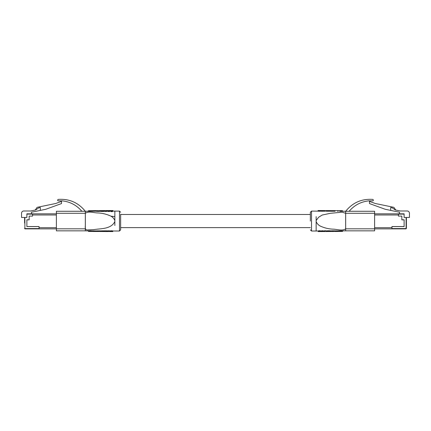 <?xml version="1.0" encoding="UTF-8"?>
<svg xmlns="http://www.w3.org/2000/svg" width="431" height="431" viewBox="0 0 431 431"><rect width="100%" height="100%" fill="white"/><g stroke="black" fill="none" stroke-linecap="round" stroke-linejoin="round"><path stroke-width="0.65" d="M24.605 223.08L24.605 217.472L24.89 217.472L24.89 228.285A0.291 0.291 0 0 0 25.181 228.575L39.07 228.575L39.07 226.587L26.884 226.587L26.884 219.788L29.163 219.788L29.163 216.103L32.578 216.103L32.578 214.115L26.884 214.115L26.884 217.472L24.89 217.472M39.07 228.575L39.07 228.866L25.181 228.866A0.576 0.576 0 0 1 24.605 228.285L24.89 228.285M26.884 214.115L26.884 213.824L32.578 213.824L32.578 214.115M35.223 210.053L37.125 207.338L55.674 203.507L61.514 201.39L61.514 203.572L45.794 209.267L31.441 212.23L31.441 213.824M24.605 217.472L21.55 217.472L21.55 213.259A2.279 2.279 0 0 1 23.829 210.98L30.746 210.98L35.665 209.962L38.742 207.839L40.304 207.516L40.304 210.403M56.386 228.866L39.07 228.866M56.386 214.983L32.578 214.983L32.578 216.103L29.163 216.103L29.163 219.864L26.884 219.864L26.884 226.55L39.038 226.55L39.038 227.708L56.386 227.708M56.386 213.824L32.578 213.824M374.614 228.866L391.93 228.866L391.93 226.587L404.116 226.587L404.116 219.788L401.837 219.788L401.837 216.103L398.422 216.103L398.422 213.824L404.116 213.824L404.116 217.472L406.395 217.472L406.395 228.285A0.576 0.576 0 0 1 405.819 228.866L384.15 228.866M395.777 210.053L393.875 207.338L375.326 203.507L369.486 201.39L369.486 203.572L385.206 209.267L399.559 212.23L399.559 213.824M406.395 217.472L409.45 217.472L409.45 213.259A2.279 2.279 0 0 0 407.171 210.98L400.254 210.98L395.335 209.962L392.258 207.839L390.696 207.516L390.696 210.403M374.614 227.708L391.962 227.708L391.962 226.55L404.116 226.55L404.116 219.864L401.837 219.864L401.837 216.103L398.422 216.103L398.422 214.983L374.614 214.983M374.614 213.824L398.422 213.824L374.614 213.824M120.642 214.234L120.642 229.858L120.642 214.234M114.856 220.537C114.075 218.684 112.782 217.235 110.982 216.19L114.856 216.621L114.856 225.499M114.856 216.621L114.856 211.104L119.484 211.104L120.642 212.262M85.322 213.307L56.386 213.307L56.386 211.282L85.322 211.282L85.322 230.844L56.386 230.844L56.386 228.818L85.322 228.818M110.982 216.19C106.813 214.218 102.443 213.135 97.869 212.952C93.656 212.876 88.667 210.867 85.333 213.307L85.333 225.806C84.982 227.983 85.413 230.337 87.854 229.901L93.522 229.664C100.536 228.435 110.912 229.421 114.856 221.582M92.816 211.276L88.474 211.298L88.474 210.716L92.816 210.694L92.816 211.276M105.056 210.592L105.056 211.168L104.092 211.368L100.04 211.228M100.401 210.614L102.551 210.878L105.04 210.597L105.029 211.19L104.97 210.587M96.14 210.689L99.556 210.802L99.556 211.384L97.147 211.362L96.102 211.249L96.102 210.673L96.14 211.265M106.586 210.937L107.815 210.57L107.815 211.147L105.196 211.486L105.196 210.91L106.586 210.937L106.586 211.513M112.954 211.125L112.34 211.659L110.945 211.616L110.945 211.039L112.34 211.077L112.34 211.659M109.458 211.001L110.67 210.554L110.67 211.131L108.062 211.546L108.062 210.969L109.458 211.001L109.458 211.578M95.736 210.662L95.935 211.217L93.15 211.249L93.15 210.673L95.736 210.662L95.736 211.238M105.062 230.957L105.062 231.334L105.676 231.533L107.168 231.415L107.168 230.833L102.206 230.844L100.191 230.924L100.191 231.506L100.272 230.919M107.168 231.415L112.82 231.533L112.82 230.957L107.098 230.919M100.272 231.501L104.927 231.533L104.895 230.951M100.159 231.436L100.159 230.854L98.074 230.854L96.027 230.903L96.027 231.485L100.159 231.436L97.53 231.49M95.801 231.479L95.801 230.903L93.015 230.881L93.015 231.463L95.607 231.474M90.386 231.447L88.409 231.415L91.135 231.366L91.135 230.79L88.409 230.838M88.474 211.26L85.322 211.282C78.302 202.57 69.213 198.616 58.056 199.418L57.538 200.286L58.12 200.862L62.226 200.862C70.145 201.74 76.686 205.21 81.847 211.282M56.386 213.307L56.386 228.818M99.556 210.802L96.102 210.673M96.183 210.7L96.183 211.276M96.21 210.7L96.21 211.282M96.253 210.711L96.253 211.287M96.339 210.716L96.339 211.298M96.436 210.732L96.436 211.309M96.49 210.737L96.49 211.314M96.544 210.743L96.544 211.319M96.614 210.748L96.614 211.325M96.673 210.754L96.673 211.33M96.754 210.759L96.754 211.335M96.824 210.764L96.824 211.341M96.975 210.77L96.975 211.352M97.147 210.781L97.147 211.362M97.244 210.786L97.244 211.362M97.325 210.791L97.325 211.368M97.616 210.651L97.616 211.379M97.659 210.64L97.729 211.384M97.826 210.807L97.826 211.384M97.939 210.807L97.939 211.389M98.16 210.813L98.16 211.395M98.774 210.818L98.774 211.395M98.958 210.813L98.958 211.395M99.135 210.813L99.135 211.395M99.292 210.813L99.292 211.389M99.426 210.807L99.426 211.384M98.3 210.624L98.387 211.395M99.486 210.619L99.653 211.195M99.653 210.619L99.803 211.195M99.803 210.619L99.944 211.195M99.944 210.614L100.294 210.646M102.341 210.878L102.341 211.454M101.894 210.867L101.894 211.449M101.673 210.861L101.673 211.438M101.463 210.851L101.463 211.427M101.269 210.84L101.269 211.416M101.172 210.834L101.172 211.411M100.919 210.813L100.919 211.395M100.752 210.797L100.752 211.379M100.471 210.764L100.471 211.346M100.418 210.759L100.418 211.335M100.364 210.748L100.364 211.325M100.321 210.743L100.321 211.319M100.267 210.732L100.267 211.309M100.197 210.716L100.197 211.298M100.154 210.711L100.154 211.287M100.127 210.7L100.127 211.282M100.084 210.684L100.084 211.265M100.04 210.667L100.04 211.244L100.057 210.673M105.029 210.587L100.418 210.614M104.997 210.619L104.997 211.201M104.959 210.635L104.959 211.212M104.9 210.651L104.9 211.228M104.83 210.662L104.83 211.244M104.765 210.684L104.765 211.26M104.663 210.7L104.663 211.276M104.566 210.721L104.566 211.298M104.469 210.737L104.469 211.314M104.415 210.748L104.415 211.325M104.345 210.754L104.345 211.335M104.092 210.791L104.092 211.368M103.957 210.807L103.957 211.384M103.871 210.813L103.871 211.395M103.801 210.824L103.801 211.4M103.467 210.845L103.467 211.427M103.3 210.856L103.3 211.438M103.122 210.867L103.122 211.443M102.939 210.872L102.939 211.449M102.745 210.872L102.745 211.454M102.411 210.732L103.537 210.608L102.411 210.732M106.99 210.624L106.99 211.201M107.033 210.614L107.033 211.19M107.077 210.603L107.077 211.179M107.244 210.581L107.244 211.158M107.314 210.576L107.314 211.152M107.394 210.57L107.394 211.152M107.631 211.147L107.464 210.57L107.464 211.152M107.718 210.57L107.718 211.147M107.815 210.57L107.895 211.147M107.895 210.57L107.982 211.152M107.982 210.57L108.176 210.845M108.537 210.565L108.062 210.969M109.873 210.619L109.873 211.195M109.916 210.603L109.916 211.179M109.959 210.587L109.959 211.168M110.013 210.576L110.013 211.158M110.056 210.57L110.056 211.147M110.126 210.565L110.126 211.142M110.18 210.56L110.18 211.136M110.266 210.554L110.266 211.136M110.503 211.131L110.503 210.554L110.336 211.131M110.67 210.554L110.837 211.136M110.837 210.554L110.934 211.136M110.934 210.554L111.015 210.937M111.419 210.549L110.945 211.039M112.34 211.077L112.868 210.56L112.868 211.136M112.868 210.56L112.911 211.125M111.478 210.549L112.949 210.538L112.938 211.12L112.911 210.549M105.805 210.581L105.196 210.91M92.579 210.748L92.579 211.325M92.816 210.694L88.474 210.716M90.224 210.694L91.27 210.727M95.935 210.64L93.15 210.673M105.762 231.517L105.762 230.935M107.033 231.549L105.584 231.539L105.676 230.957M107.109 231.549L108.461 231.539M107.933 231.307L109.9 231.566M110.815 231.275L111.37 231.571L109.83 231.56M111.327 231.571L112.809 231.571L112.809 230.941M105.832 231.49L105.832 230.908M105.929 231.42L105.929 230.838M107.276 231.479L107.276 230.897M107.459 231.463L107.459 230.881M107.653 231.447L107.653 230.86M107.766 231.436L107.766 230.854M107.879 231.431L107.879 230.844M107.976 231.425L107.976 230.838M108.084 231.415L108.084 230.833M108.197 231.415L108.197 230.827M108.31 231.404L108.31 230.822M108.418 231.404L108.418 230.817M108.547 231.399L108.547 230.817M108.655 231.399L108.655 230.811M108.919 231.399L108.919 230.811M109.048 231.399L109.048 230.811M109.172 231.404L109.172 230.817M109.285 231.409L109.285 230.822M109.479 231.42L109.479 230.833M109.56 231.431L109.56 230.844M109.63 231.436L109.63 230.854M109.7 231.447L109.7 230.865M109.813 231.463L109.813 230.881M109.857 231.474L109.857 230.892M109.883 231.479L109.883 230.897M109.91 231.49L109.91 230.908M109.937 231.506L109.937 230.924M110.104 231.485L110.104 230.903M110.201 231.474L110.201 230.892M110.498 231.442L110.498 230.86M110.605 231.431L110.605 230.849M110.702 231.425L110.702 230.838M110.815 231.415L110.815 230.827M111.036 231.399L111.036 230.811M111.166 231.393L111.166 230.806M111.387 231.388L111.387 230.8M111.51 231.382L111.51 230.795M111.764 231.382L111.764 230.795M111.904 231.382L111.904 230.795M112.028 231.388L112.028 230.8M112.141 231.393L112.141 230.806M112.335 231.415L112.335 230.827M112.432 231.425L112.432 230.838M112.513 231.436L112.513 230.849M112.545 231.442L112.545 230.86M112.583 231.447L112.583 230.865M112.653 231.463L112.653 230.876M112.696 231.479L112.696 230.892M112.75 231.49L112.75 230.908M112.782 231.506L112.782 230.924M104.868 231.522L104.868 230.946M104.841 231.517L104.841 230.941M104.787 231.512L104.787 230.93M104.658 231.495L104.658 230.919M104.604 231.49L104.604 230.914M104.507 231.479L104.507 230.897M104.437 231.474L104.437 230.892M104.367 231.469L104.367 230.887M104.313 231.463L104.313 230.881M104.227 231.458L104.227 230.876M104.157 231.452L104.157 230.871M104.076 231.447L104.076 230.865M103.909 231.436L103.909 230.86M103.812 231.436L103.812 230.854M103.726 231.431L103.726 230.849M103.515 231.425L103.515 230.844M103.311 231.42L103.311 230.838M103.084 231.42L103.084 230.838M102.837 231.42L102.837 230.838M102.626 231.42L102.626 230.838M102.206 231.425L102.206 230.844M102.012 231.431L102.012 230.849M101.835 231.436L101.835 230.854M101.738 231.436L101.738 230.854M101.651 231.442L101.651 230.86M101.468 231.447L101.468 230.865M101.301 231.452L101.301 230.876M100.999 231.469L100.999 230.887M100.859 231.474L100.859 230.892M100.719 231.479L100.719 230.903M100.595 231.485L100.595 230.908M100.482 231.49L100.482 230.914M100.369 231.495L100.369 230.919M101.468 231.512L103.198 231.506M103.408 231.528L104.916 231.533M95.968 230.903L96.027 231.485M96.135 231.485L96.135 230.903L95.801 230.903M96.205 231.485L96.205 230.903M96.291 231.479L96.291 230.903M96.388 231.479L96.388 230.903M96.485 231.479L96.485 230.897M96.539 231.474L96.539 230.897M96.609 231.474L96.609 230.897M96.668 231.474L96.668 230.892M97.013 231.463L97.013 230.881M97.169 231.458L97.169 230.881M97.336 231.452L97.336 230.876M97.514 231.447L97.514 230.871M97.697 231.447L97.697 230.865M97.778 231.442L97.778 230.865M97.88 231.442L97.88 230.86M98.074 231.436L98.074 230.854M98.279 231.431L98.279 230.854M98.489 231.431L98.489 230.849M98.715 231.425L98.715 230.849M99.173 231.425L99.173 230.844M99.324 231.425L99.324 230.844M99.464 231.425L99.464 230.844M99.604 231.425L99.604 230.844M99.744 231.431L99.744 230.849M99.868 231.431L99.868 230.849M99.981 231.431L99.981 230.854M100.078 231.436L100.078 230.854M93.015 231.463L93.198 230.887L91.135 230.876M91.135 231.366L90.09 231.436M90.677 231.442L92.681 231.447L92.681 230.887M88.409 231.415L88.409 230.86M89.686 231.382L89.686 230.8M310.358 221.06L310.358 212.262L310.358 221.06M316.144 220.537L318.649 217.224L322.226 215.031L330.297 213.313L342.214 212.176L345.667 213.334L345.667 228.813C342.257 231.264 337.354 229.238 333.12 229.168C328.557 228.985 324.193 227.907 320.017 225.936C318.218 224.89 316.925 223.436 316.144 221.582L316.144 216.621M374.614 213.307L345.678 213.307L345.678 211.282L374.614 211.282L374.614 230.844L345.678 230.844L345.678 228.818L374.614 228.818M341.831 211.26L339.73 211.309L339.73 210.727L341.18 210.721L341.18 211.298M330.679 210.614L330.679 211.19L325.96 211.168L325.971 210.587L330.9 210.63M330.792 210.646L334.58 210.635L334.58 211.217L332.797 211.233L330.706 211.222L330.706 210.646L330.792 211.228M324.942 210.635L325.195 211.158L323.703 211.212L323.703 210.635L324.942 210.635L324.942 211.217M323.773 211.163L311.516 211.104L311.516 231.016L310.358 229.858M318.191 231.571L318.191 231.005L318.218 231.582L320.185 231.275L320.185 230.682L318.218 231M319.673 231.571L318.272 231.582L318.261 231.005L311.516 231.016M323.067 231.307L323.067 230.72L321.003 230.984L321.003 231.566L321.677 231.291L323.067 231.307L322.512 231.555M325.938 231.334L325.938 230.752L324.543 230.736L323.891 230.968L323.891 231.549L325.324 231.533M326.105 231.533L331.089 231.49L330.771 230.854L326.073 230.957L326.105 231.533L326.105 230.957M335.199 231.479L335.393 230.897L335.199 231.479L337.985 231.463L337.985 230.881L331.579 230.806L331.579 231.388L331.703 230.806M342.591 231.415L342.591 230.838L338.556 230.827L338.319 231.447L342.591 231.415L338.319 231.447M316.144 221.582L316.144 231.016M345.678 213.329L345.678 228.818M374.614 211.282L349.153 211.282C354.314 205.21 360.855 201.74 368.774 200.862L372.88 200.862L373.462 200.286L372.944 199.418C361.787 198.616 352.698 202.57 345.678 211.282L341.831 211.255M334.58 210.635L334.661 211.217M334.661 210.64L334.731 211.217M334.731 210.64L334.844 211.228M334.844 210.646L334.898 211.238M332.937 210.624L330.706 210.646M330.889 210.651L330.889 211.228M331.003 210.651L331.003 211.228M331.127 210.651L331.127 211.233M331.267 210.651L331.267 211.233M331.407 210.657L331.407 211.233M331.541 210.657L331.541 211.233M331.698 210.657L331.698 211.233M332.156 210.657L332.156 211.233M332.376 210.657L332.376 211.233M332.587 210.651L332.587 211.233M332.797 210.651L332.797 211.233M332.991 210.651L332.991 211.228M333.088 210.651L333.088 211.228M333.174 210.646L333.174 211.228M333.352 210.646L333.352 211.222M333.535 210.64L333.535 211.222M333.702 210.64L333.702 211.217M333.853 210.64L333.853 211.217M334.203 210.635L334.203 211.212M334.257 210.635L334.257 211.212M334.327 210.635L334.327 211.212M334.386 210.635L334.386 211.212M334.483 210.635L334.483 211.212M330.496 211.19L330.496 210.614L330.599 211.19M330.388 210.614L330.388 211.19M330.275 210.614L330.275 211.195M330.151 210.619L330.151 211.195M330.011 210.619L330.011 211.201M329.871 210.624L329.871 211.201M329.564 210.63L329.564 211.206M329.397 210.635L329.397 211.212M329.219 210.635L329.219 211.217M329.133 210.64L329.133 211.217M329.036 210.64L329.036 211.217M328.853 210.646L328.853 211.222M328.659 210.646L328.659 211.228M328.244 210.651L328.244 211.228M328.034 210.651L328.034 211.228M327.781 210.646L327.781 211.228M327.56 210.646L327.56 211.222M327.35 210.64L327.35 211.222M327.14 210.635L327.14 211.217M327.059 210.635L327.059 211.212M326.962 210.63L326.962 211.212M326.795 210.624L326.795 211.201M326.709 210.619L326.709 211.201M326.639 210.619L326.639 211.195M326.558 210.614L326.558 211.19M326.504 210.608L326.504 211.19M326.434 210.608L326.434 211.185M326.364 210.603L326.364 211.179M326.267 210.597L326.267 211.174M326.208 210.592L326.208 211.174M326.084 210.587L326.084 211.168M326.03 210.587L326.03 211.163M325.944 211.168L325.96 210.587L326.003 211.163M325.96 210.587L325.96 211.168M327.49 210.597L329.052 210.603M323.606 210.57L322.366 210.565M320.734 210.554L318.046 210.538L318.089 211.136M318.089 210.554L318.116 211.142M318.116 210.565L318.175 211.152M318.175 210.576L318.213 211.163M318.213 210.581L318.283 211.168M318.283 210.592L318.326 211.174M318.326 210.597L318.353 211.179M318.353 210.603L318.439 211.19M318.439 210.608L318.536 211.195M318.536 210.619L318.73 211.212M318.73 210.63L318.843 211.217M318.843 210.635L318.967 211.217M318.967 210.64L319.107 211.222M319.107 210.64L319.355 211.222M319.355 210.64L319.484 211.217M319.484 210.64L319.705 211.212M319.705 210.635L319.829 211.212M319.829 210.63L320.055 211.201M320.055 210.624L320.163 211.195M320.163 210.619L320.26 211.19M320.26 210.614L320.373 211.185M320.373 210.603L320.664 211.163M320.664 210.587L320.766 211.158M320.766 210.581L320.933 211.147M320.933 210.57L320.96 211.158M320.96 210.576L320.987 211.163M320.987 210.581L321.014 211.168M321.014 210.587L321.057 211.174M321.057 210.592L321.165 211.185M321.165 210.603L321.235 211.19M321.235 210.614L321.305 211.195M321.305 210.619L321.391 211.201M321.391 210.624L321.585 211.212M321.585 210.635L321.698 211.217M321.698 210.635L321.822 211.217M321.822 210.64L321.946 211.222M321.946 210.64L322.21 211.222M322.21 210.64L322.323 211.217M322.323 210.64L322.447 211.217M322.447 210.64L322.56 211.217M322.56 210.64L322.674 211.212M322.674 210.635L322.781 211.212M322.781 210.63L322.894 211.206M322.894 210.624L322.991 211.201M322.991 210.624L323.105 211.195M323.105 210.619L323.212 211.19M323.212 210.614L323.412 211.179M323.412 210.603L323.589 211.174M325.039 210.592L325.039 211.174M325.804 210.91L325.109 210.581L325.109 211.163M339.93 210.694L338.184 210.694L338.184 211.276M340.776 210.694L339.73 210.727M341.18 210.721L342.526 210.716L342.526 211.26M335.065 211.217L335.065 210.64L337.672 210.657L337.672 211.233M337.672 210.657L337.85 211.249M322.733 231.522L324.058 231.544L324.058 230.968M322.566 231.555L321.1 231.566M321.073 230.984L321.073 231.566L321.117 230.984M319.894 231.533L321.003 231.566M319.694 231.571L320.185 231.275M318.218 231.582L318.218 231.005M318.789 231.253L318.789 230.66M320.201 231.528L320.201 230.951M320.298 231.533L320.298 230.951M320.465 231.539L320.465 230.957M320.632 231.544L320.632 230.962M320.799 231.555L320.799 230.973M320.869 231.56L320.869 230.978M320.95 231.56L320.95 230.984M321.17 231.56L321.17 230.984M321.214 231.56L321.214 230.978M321.257 231.549L321.257 230.973M321.677 231.291L321.677 230.704M323.153 231.522L323.153 230.941M323.234 231.522L323.234 230.941M323.32 231.528L323.32 230.946M323.417 231.528L323.417 230.951M323.498 231.533L323.498 230.951M323.665 231.539L323.665 230.962M323.735 231.544L323.735 230.962M323.821 231.544L323.821 230.968M324.096 231.544L324.096 230.962M324.139 231.539L324.139 230.957M324.543 231.323L324.543 230.736M329.236 231.35L329.236 230.768M328.794 231.345L328.794 230.763M328.39 231.35L328.39 230.763M328.19 231.35L328.19 230.768M328.013 231.355L328.013 230.774M327.829 231.366L327.829 230.779M327.662 231.372L327.662 230.79M327.328 231.393L327.328 230.811M327.258 231.399L327.258 230.817M327.177 231.409L327.177 230.822M327.037 231.42L327.037 230.838M326.784 231.447L326.784 230.865M326.714 231.452L326.714 230.871M326.66 231.458L326.66 230.876M326.563 231.469L326.563 230.892M326.466 231.485L326.466 230.903M326.369 231.495L326.369 230.914M326.299 231.506L326.299 230.924M326.229 231.517L326.229 230.935M326.175 231.522L326.175 230.946M326.132 231.528L326.132 230.951M327.802 231.506L329.586 231.49L326.084 231.533L325.938 230.957M331.046 231.474L331.046 230.897M331.008 231.469L331.008 230.887M330.976 231.463L330.976 230.881M330.938 231.458L330.938 230.876M330.868 231.447L330.868 230.865M330.809 231.442L330.809 230.86M330.771 231.431L330.771 230.854M330.712 231.425L330.712 230.849M330.658 231.42L330.658 230.844M330.378 231.399L330.378 230.817M330.211 231.388L330.211 230.806M329.963 231.372L329.963 230.79M329.866 231.366L329.866 230.784M329.667 231.361L329.667 230.779M329.462 231.355L329.462 230.774M331.703 231.388L331.843 230.8M331.186 230.924L331.186 231.49L333.524 231.485L331.579 231.388M331.843 231.382L333.664 231.452M331.994 231.377L331.994 230.795M332.177 231.377L332.177 230.795M332.355 231.377L332.355 230.795M332.969 231.377L332.969 230.795M333.19 231.377L333.19 230.795M333.303 231.377L333.303 230.8M333.4 231.49L333.4 230.8M333.513 231.49L333.513 230.8M333.804 231.388L333.804 230.811M333.89 231.393L333.89 230.811M333.987 231.393L333.987 230.817M334.154 231.404L334.154 230.822M334.305 231.409L334.305 230.827M334.375 231.415L334.375 230.833M334.461 231.415L334.461 230.838M334.515 231.42L334.515 230.844M334.585 231.425L334.585 230.844M334.639 231.431L334.639 230.849M334.698 231.431L334.698 230.854M334.795 231.442L334.795 230.86M334.876 231.447L334.876 230.871M334.919 231.452L334.919 230.871M334.946 231.452L334.946 230.876M334.989 231.463L334.989 230.881M335.032 231.469L335.032 230.892M331.326 231.49L331.326 230.924M331.477 231.485L331.477 230.924M332.748 231.49L332.748 230.795M339.865 231.366L340.91 231.436M338.556 231.404L338.556 230.827M25.181 228.866L25.181 228.575M406.11 228.285L406.395 228.285A0.576 0.576 0 0 1 405.819 228.866L405.819 228.575A0.291 0.291 0 0 0 406.11 228.285L406.11 217.472M404.116 214.115L398.422 214.115M391.93 228.575L405.819 228.575M112.733 231.005L119.484 231.016L119.484 211.104M102.551 210.878L102.551 211.454M98.936 231.425L98.936 230.844M331.935 210.657L331.935 211.233M328.584 231.345L328.584 230.763M331.073 231.485L331.073 230.903M310.358 214.493L120.642 214.493M310.358 227.627L120.642 227.627M114.856 211.104L112.949 211.115M88.937 230.865L85.322 230.844M119.484 231.016L120.642 229.858M107.556 210.57L105.843 210.581M108.617 210.565L110.411 210.554M100.024 231.506L101.538 231.512M95.741 231.479L93.139 231.469M311.516 211.104L310.358 212.262M331.089 230.93L331.579 230.924M337.985 230.887L338.319 230.887M342.063 230.865L345.678 230.844M330.582 210.614L325.998 210.587M323.444 210.57L325.157 210.581M322.383 210.565L320.589 210.554M340.35 210.667L341.831 210.678M325.416 231.539L323.967 231.549M330.976 231.506L329.462 231.512M335.259 231.479L337.861 231.469"/></g></svg>
